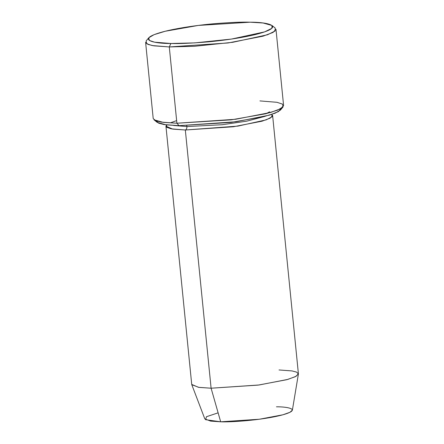<?xml version="1.0" encoding="UTF-8"?>
<svg xmlns="http://www.w3.org/2000/svg" width="444" height="444" viewBox="0 0 444 444"><rect width="100%" height="100%" fill="white"/><g stroke="black" fill="none" stroke-linecap="round" stroke-linejoin="round"><path stroke-width="0.67" d="M259.918 100.916L276.978 102.303L282.517 104.129L283.078 106.921L277.511 110.179L265.812 113.753L231.196 119.847L176.901 123.232L235.67 119.258L270.74 112.443L280.652 108.725L283.599 105.567L275.985 29.276L273.038 32.434L263.126 36.153L228.055 42.968L169.286 46.942L170.879 43.501L154.59 42.18L149.306 40.437L148.773 37.773L154.085 34.66L165.251 31.247L198.296 25.43L250.122 22.2C242.313 21.9 230.07 22.433 213.403 23.793C197.014 25.236 175.769 28.333 162.51 31.951C133.833 39.849 155.245 43.667 170.879 43.501C178.688 43.795 190.931 43.268 207.598 41.908C223.987 40.465 245.232 37.363 258.491 33.744C287.168 25.852 265.756 22.034 250.122 22.2L263.081 23.005L271.983 25.475L271.889 28.288L264.646 31.885L231.485 39.066L194.838 42.885L170.879 43.501L169.286 46.942L194.383 46.293L232.778 42.297L267.516 34.771L275.108 31.002L275.208 28.055L271.983 25.475M148.773 37.773L146.126 40.942L146.687 43.734L152.22 45.554L169.286 46.942L153.868 45.837L148.091 44.439L145.599 42.291L153.213 118.581L155.705 120.729L161.483 122.128L176.901 123.232L169.286 46.942L176.901 123.232L179.076 125.658L230.908 122.427L263.952 116.611L275.114 113.198L280.43 110.09L283.078 106.921M276.468 406.804C287.473 406.687 302.547 409.374 282.362 414.935C261.255 420.474 229.443 422.288 220.679 421.8L211.1 388.217L259.179 384.97L287.873 379.392L295.987 376.351L298.401 373.765L272.627 115.551L270.213 118.137L262.104 121.179L233.411 126.756L185.326 130.003L211.1 388.217L220.679 421.8L259.357 419.241L282.889 414.79L289.91 412.31L292.38 410.162L298.39 374.053L295.382 376.667L286.835 379.687L258.186 385.103L211.1 388.217L198.868 387.379L191.786 384.693L204.817 418.903L210.634 421.106L220.679 421.8L205.561 419.691L206.466 416.711L218.121 412.837M165.945 126.201L191.719 384.415L198.485 387.318L211.1 388.217L185.326 130.003C186.441 129.515 186.974 128.366 186.918 126.562L173.632 125.474L186.918 126.562L186.73 125.674L186.918 126.562C186.974 128.366 186.441 129.515 185.326 130.003L172.71 129.104L165.945 126.201L166.55 124.903L166.689 127.278L171.156 128.832L185.326 130.003L237.934 126.107L266.239 119.858L272.094 116.778L271.778 114.402L272.627 115.551M279.021 369.963L292.013 370.923L296.714 372.155L298.39 374.053M186.918 126.562L222.216 124.725L246.809 121.151L264.946 116.361L246.809 121.151L222.216 124.725L186.918 126.562M280.891 108.591L278.532 111.572L269.408 115.14L235.931 121.761L179.076 125.658L164.08 124.564L158.58 123.16L156.466 121.007M157.215 122.383L166.117 124.853L179.076 125.658L176.901 123.232L163.325 122.389L153.996 119.802L157.215 122.383M266.106 113.681L269.619 111.816M170.529 122.783L176.634 120.607"/></g></svg>
